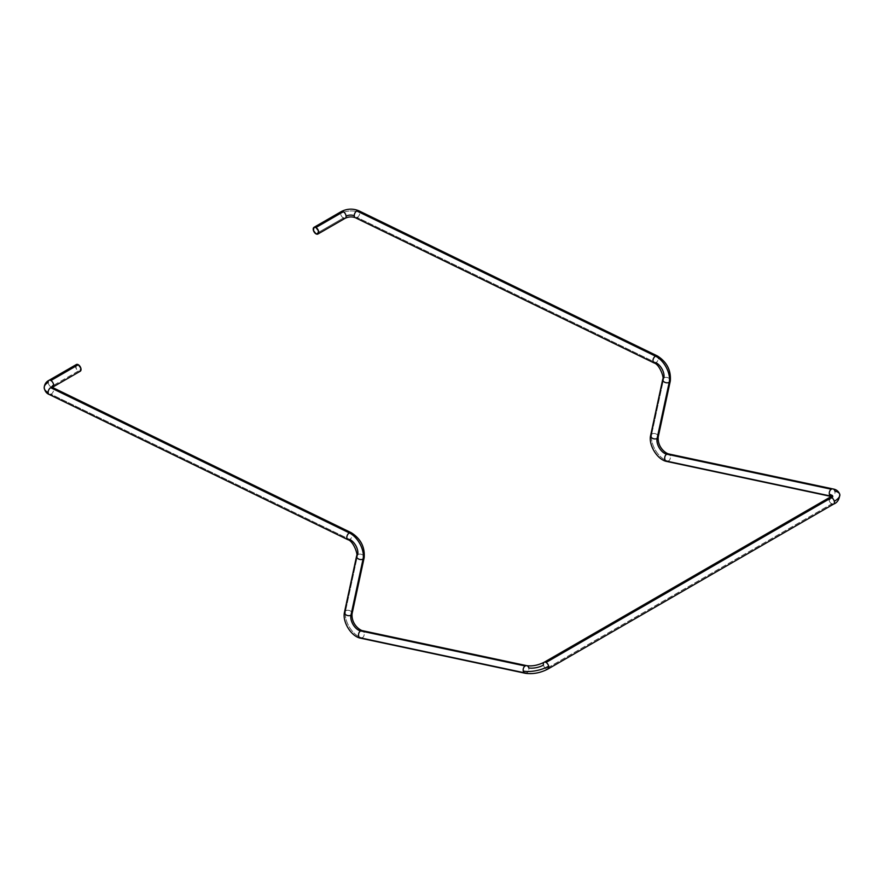 <?xml version="1.0" encoding="UTF-8"?>
<svg xmlns="http://www.w3.org/2000/svg" width="884" height="884" viewBox="0 0 884 884"><rect width="100%" height="100%" fill="white"/><g stroke="black" fill="none" stroke-linecap="round" stroke-linejoin="round"><path stroke-width="0.66" stroke-dasharray="4.42 3.31" d="M48.929 380.363A3.879 2.232 -120 0 0 48.178 382.374A3.879 2.232 -120 0 0 50.907 386.861A3.879 2.232 -120 0 0 52.874 387.037M49.184 394.452A3.879 2.409 115.9 0 0 51.095 394.253A3.879 2.409 115.9 0 0 53.626 389.391A5.812 3.083 176.2 0 1 51.935 387.391A5.812 3.083 176.2 0 1 51.946 387.093A5.812 3.083 -3.8 0 0 51.935 387.391A5.812 3.083 -3.8 0 0 53.626 389.391A3.879 2.409 -64.1 0 1 51.095 394.253L349.766 539.461A10.652 6.155 60 0 1 357.711 554.599A3.879 2.663 12.2 0 0 356.606 556.014M347.865 539.671A3.879 2.409 115.9 0 0 349.766 539.461A3.879 2.409 115.9 0 0 352.186 535.892A3.879 2.409 115.9 0 0 351.235 532.698A3.879 2.409 -64.1 0 1 352.175 535.903A3.879 2.409 -64.1 0 1 349.766 539.461L51.095 394.253M360.595 638.204A3.879 2.807 102 0 0 362.23 637.905A3.879 2.807 102 0 0 364.263 633.894A3.879 2.807 102 0 0 362.208 630.624A3.879 2.807 -78 0 1 364.263 633.905A3.879 2.807 -78 0 1 362.23 637.905A18.398 10.63 60 0 1 345.611 610.734A3.879 2.663 -167.8 0 1 350.031 610.756A3.879 2.663 -167.8 0 1 352.064 613.783A3.879 2.663 12.2 0 0 350.02 610.756A3.879 2.663 12.2 0 0 345.611 610.734A3.879 2.663 12.2 0 0 344.495 612.148M548.014 668.989A3.879 2.232 60 0 1 546.08 668.79A3.879 2.232 60 0 1 543.461 665.077A3.879 2.232 -120 0 0 546.08 668.79A3.879 2.232 -120 0 0 548.08 668.945M525.151 673.254A3.879 2.807 102 0 0 526.831 672.967A3.879 2.807 102 0 0 528.742 667.895A3.879 2.807 102 0 0 526.864 665.696M358.749 210.746A3.879 2.409 -64.1 0 1 359.766 212.635A13.558 7.194 -3.8 0 0 340.616 213.53A3.879 2.232 60 0 1 341.379 211.519A3.879 2.232 -120 0 0 340.616 213.53A13.558 7.194 176.2 0 1 359.766 212.635A3.879 2.409 115.9 0 0 358.727 210.735M654.016 362.926A3.879 2.409 115.9 0 0 655.906 362.705A10.652 6.155 60 0 1 663.862 377.855A3.879 2.663 12.2 0 0 662.746 379.258M666.746 461.459A3.879 2.807 102 0 0 668.37 461.161A3.879 2.807 102 0 0 670.415 457.15A3.879 2.807 102 0 0 668.359 453.879A3.879 2.807 -78 0 1 670.415 457.15A3.879 2.807 -78 0 1 668.37 461.161A18.398 10.63 60 0 1 651.751 433.989A3.879 2.663 -167.8 0 1 656.171 434A3.879 2.663 -167.8 0 1 658.215 437.027A3.879 2.663 12.2 0 0 656.171 434A3.879 2.663 12.2 0 0 651.751 433.989A3.879 2.663 12.2 0 0 650.635 435.392M839.8 494.465A18.398 6.939 -13.3 0 0 834.894 491.139A3.879 2.807 102 0 0 833.004 488.94M829.745 497.383A3.879 2.232 -120 0 0 829.059 500.189A10.652 4.011 -13.3 0 0 832.253 496.233A10.652 4.011 -13.3 0 0 832.021 495.681A10.652 4.011 166.7 0 1 832.253 496.233A10.652 4.011 166.7 0 1 829.059 500.189A3.879 2.232 60 0 1 829.678 497.427M51.802 386.971L51.869 387.844L52.841 387.048A3.879 2.232 60 0 1 50.907 386.861L78.3 371.048A3.879 2.232 -120 0 0 80.234 371.236M345.611 610.734L357.711 554.599L345.611 610.734A18.398 10.63 -120 0 0 362.23 637.905L526.831 672.967L362.23 637.905M343.357 218.017A3.879 2.232 60 0 1 340.616 213.53A3.879 2.232 -120 0 0 343.357 218.017L315.953 233.84L343.357 218.017A3.879 2.232 -120 0 0 345.29 218.215M355.335 217.707A3.879 2.409 115.9 0 0 357.247 217.497L655.906 362.705A3.879 2.409 115.9 0 0 658.326 359.136A3.879 2.409 115.9 0 0 657.376 355.943M651.751 433.989L663.862 377.855L651.751 433.989A18.398 10.63 -120 0 0 668.37 461.161L832.982 496.211A3.879 2.807 -78 0 1 831.347 496.51A3.879 2.807 -78 0 1 831.148 496.465A3.879 2.807 102 0 0 831.303 496.499A3.879 2.807 102 0 0 832.982 496.211A3.879 2.807 102 0 0 834.894 491.139A3.879 2.807 -78 0 1 832.982 496.211L668.37 461.161M831.678 503.902A3.879 2.232 60 0 1 829.059 500.189A3.879 2.232 -120 0 0 831.678 503.902L546.08 668.79L831.678 503.902A3.879 2.232 -120 0 0 833.612 504.101M663.862 377.855A3.879 2.663 -167.8 0 1 668.271 377.866A3.879 2.663 -167.8 0 1 670.315 380.893A3.879 2.663 12.2 0 0 668.282 377.877A3.879 2.663 12.2 0 0 663.862 377.855M357.247 217.497A3.879 2.409 115.9 0 0 359.766 212.635A3.879 2.409 -64.1 0 1 357.247 217.497L655.906 362.705A3.879 2.409 -64.1 0 0 658.326 359.147A3.879 2.409 -64.1 0 0 657.387 355.954M75.77 365.214L76.367 369.004L79.35 371.413M544.08 662.315A3.879 2.232 -120 0 0 543.461 665.077A10.652 4.011 166.7 0 1 528.742 667.895A3.879 2.807 -78 0 1 526.831 672.967M357.711 554.599A3.879 2.663 -167.8 0 1 362.131 554.622A3.879 2.663 -167.8 0 1 364.175 557.649A3.879 2.663 12.2 0 0 362.131 554.622A3.879 2.663 12.2 0 0 357.711 554.599M52.598 387.501A3.879 2.409 -64.1 0 1 53.626 389.391A3.879 2.409 115.9 0 0 52.576 387.49M76.367 364.528A3.879 2.232 -120 0 0 75.77 367.633A3.879 2.232 -120 0 0 78.3 371.048L50.907 386.861A3.879 2.232 60 0 1 48.178 382.374A13.558 7.194 -3.8 0 0 44.2 387.899M832.253 496.211L832.673 496.974L831.137 496.465"/><path stroke-width="1.33" d="M51.095 394.253A3.879 2.409 -64.1 0 1 49.161 394.441A3.879 2.409 -64.1 0 1 48.145 392.551A13.558 7.194 176.2 0 1 44.2 387.899A13.558 7.194 176.2 0 1 48.178 382.374A3.879 2.232 60 0 1 48.963 380.341A3.879 2.232 60 0 1 50.907 380.54A3.879 2.232 60 0 1 53.637 385.026A5.812 3.083 -3.8 0 0 51.946 387.093A5.812 3.083 176.2 0 1 53.637 385.026A3.879 2.232 60 0 1 52.841 387.048L51.869 387.844M52.874 387.037A3.879 2.232 -120 0 0 53.637 385.026A3.879 2.232 -120 0 0 50.907 380.54A3.879 2.232 -120 0 0 48.929 380.363C45.946 381.91 44.366 384.429 44.2 387.91A13.558 7.194 -3.8 0 0 48.145 392.551A3.879 2.409 115.9 0 0 49.184 394.452C46.587 393.479 44.929 391.303 44.2 387.91M356.606 556.014A3.879 2.663 12.2 0 0 358.639 559.042A3.879 2.663 12.2 0 0 363.059 559.064A18.398 10.63 -120 0 0 349.335 532.908A3.879 2.409 115.9 0 0 346.915 536.477A3.879 2.409 115.9 0 0 347.865 539.671A3.879 2.409 -64.1 0 1 346.915 536.466A3.879 2.409 -64.1 0 1 349.335 532.908L50.664 387.689A3.879 2.409 115.9 0 0 48.145 392.551A3.879 2.409 -64.1 0 1 50.664 387.689L349.335 532.908A18.398 10.63 60 0 1 363.059 559.064A3.879 2.663 -167.8 0 1 358.65 559.042A3.879 2.663 -167.8 0 1 356.606 556.014A3.879 2.663 -167.8 0 1 357.711 554.599A10.652 6.155 -120 0 0 349.766 539.461A3.879 2.409 -64.1 0 1 347.854 539.671C353.655 541.107 358.351 555.506 356.606 556.014L344.495 612.148A3.879 2.663 12.2 0 0 346.539 615.176A3.879 2.663 12.2 0 0 350.959 615.198A10.652 6.155 -120 0 0 360.584 630.922A3.879 2.807 -78 0 1 362.219 630.635A3.879 2.807 102 0 0 360.584 630.922A3.879 2.807 102 0 0 358.539 634.933A3.879 2.807 102 0 0 360.595 638.204A3.879 2.807 -78 0 1 358.539 634.933A3.879 2.807 -78 0 1 360.584 630.922L525.184 665.984L360.584 630.922A10.652 6.155 60 0 1 350.959 615.198L363.059 559.064L350.959 615.198A3.879 2.663 -167.8 0 1 346.539 615.176A3.879 2.663 -167.8 0 1 344.495 612.148A3.879 2.663 -167.8 0 1 345.611 610.734M52.598 387.501A3.879 2.409 -64.1 0 0 50.664 387.689A3.879 2.409 115.9 0 1 52.576 387.49L351.246 532.698A3.879 2.409 115.9 0 0 349.335 532.908A3.879 2.409 -64.1 0 1 351.246 532.698C360.672 538.688 364.981 547.008 364.175 557.649A3.879 2.663 -167.8 0 1 363.059 559.064A3.879 2.663 12.2 0 0 364.175 557.649L352.064 613.783A3.879 2.663 -167.8 0 1 350.959 615.198A3.879 2.663 12.2 0 0 352.064 613.783C351.346 623.596 358.749 629.552 362.208 630.624L526.82 665.685A3.879 2.807 -78 0 1 528.742 667.895A10.652 4.011 -13.3 0 0 543.461 665.077A3.879 2.232 60 0 1 544.146 662.271A3.879 2.232 60 0 1 546.08 662.47A3.879 2.232 60 0 1 548.688 666.182A18.398 6.939 166.7 0 1 523.273 671.055A3.879 2.807 102 0 0 525.151 673.254M548.08 668.945A3.879 2.232 -120 0 0 548.688 666.182A3.879 2.232 60 0 1 548.014 668.989C540.433 672.934 532.82 674.359 525.207 673.265A3.879 2.807 -78 0 1 523.273 671.055A3.879 2.807 -78 0 1 525.184 665.984A3.879 2.807 102 0 0 523.273 671.055A18.398 6.939 -13.3 0 0 548.688 666.182A3.879 2.232 -120 0 0 546.08 662.47L831.678 497.582A3.879 2.232 60 0 1 834.286 501.294A18.398 6.939 -13.3 0 0 839.8 494.465A18.398 6.939 166.7 0 1 834.286 501.294A3.879 2.232 -120 0 0 831.678 497.582L546.08 662.47A3.879 2.232 -120 0 0 544.08 662.315M356.816 210.945A3.879 2.409 -64.1 0 1 358.749 210.746A3.879 2.409 115.9 0 0 356.816 210.945A3.879 2.409 115.9 0 0 354.285 215.806A3.879 2.409 -64.1 0 1 356.816 210.945L655.475 356.153A3.879 2.409 115.9 0 0 653.066 359.733A3.879 2.409 115.9 0 0 654.016 362.926A3.879 2.409 -64.1 0 1 653.066 359.722A3.879 2.409 -64.1 0 1 655.475 356.153L356.816 210.945M314.019 227.321L341.412 211.497A3.879 2.232 60 0 1 343.357 211.696A3.879 2.232 60 0 1 346.086 216.182A5.812 3.083 176.2 0 1 354.285 215.806A3.879 2.409 115.9 0 0 355.335 217.707A3.879 2.409 -64.1 0 1 354.285 215.806A5.812 3.083 -3.8 0 0 346.086 216.182A3.879 2.232 -120 0 0 343.357 211.696L315.953 227.508A3.879 2.232 60 0 1 318.483 230.923A3.879 2.232 60 0 1 317.897 234.028A3.879 2.232 60 0 1 315.953 233.84L313.422 230.426L314.019 227.321L315.953 227.508L318.483 230.923L317.897 234.028L315.953 233.84A3.879 2.232 60 0 1 313.422 230.426A3.879 2.232 60 0 1 314.019 227.321A3.879 2.232 60 0 1 315.953 227.508L343.357 211.696A3.879 2.232 -120 0 0 341.412 211.497C347.136 208.646 352.904 208.392 358.727 210.735L657.387 355.954A3.879 2.409 -64.1 0 0 655.475 356.153A18.398 10.63 60 0 1 669.21 382.308A18.398 10.63 -120 0 0 655.475 356.153A3.879 2.409 115.9 0 1 657.376 355.943M662.746 379.258A3.879 2.663 12.2 0 0 664.79 382.286A3.879 2.663 12.2 0 0 669.21 382.308A3.879 2.663 -167.8 0 1 664.79 382.297A3.879 2.663 -167.8 0 1 662.746 379.269A3.879 2.663 -167.8 0 1 663.862 377.855A10.652 6.155 -120 0 0 655.906 362.705A3.879 2.409 -64.1 0 1 654.005 362.915C659.796 364.352 664.503 378.75 662.746 379.269L650.635 435.392A3.879 2.663 12.2 0 0 652.69 438.42A3.879 2.663 12.2 0 0 657.099 438.442A10.652 6.155 -120 0 0 666.724 454.177A3.879 2.807 -78 0 1 668.359 453.879A3.879 2.807 102 0 0 666.724 454.177A3.879 2.807 102 0 0 664.691 458.188A3.879 2.807 102 0 0 666.746 461.459A3.879 2.807 -78 0 1 664.691 458.177A3.879 2.807 -78 0 1 666.724 454.177L831.325 489.228A3.879 2.807 102 0 0 829.413 494.3A10.652 4.011 166.7 0 1 832.021 495.681A10.652 4.011 -13.3 0 0 829.413 494.3A3.879 2.807 -78 0 1 831.325 489.228L666.724 454.177A10.652 6.155 60 0 1 657.099 438.442L669.21 382.308L657.099 438.442A3.879 2.663 -167.8 0 1 652.679 438.42A3.879 2.663 -167.8 0 1 650.635 435.392A3.879 2.663 -167.8 0 1 651.751 433.989M657.387 355.954C666.812 361.943 671.122 370.252 670.315 380.893A3.879 2.663 -167.8 0 1 669.21 382.308A3.879 2.663 12.2 0 0 670.315 380.905L658.215 437.027A3.879 2.663 -167.8 0 1 657.099 438.442A3.879 2.663 12.2 0 0 658.215 437.027C657.486 446.84 664.901 452.796 668.359 453.879L832.96 488.929A3.879 2.807 -78 0 1 834.894 491.139A18.398 6.939 166.7 0 1 839.8 494.465M833.004 488.94A3.879 2.807 102 0 0 831.325 489.228A3.879 2.807 -78 0 1 832.96 488.929C836.441 489.515 838.717 491.349 839.789 494.432C839.369 499.504 837.314 502.72 833.612 504.101A3.879 2.232 -120 0 0 834.286 501.294A3.879 2.232 60 0 1 833.678 504.057A3.879 2.232 60 0 1 831.678 503.902M829.678 497.427A3.879 2.232 60 0 1 831.678 497.582A3.879 2.232 -120 0 0 829.745 497.383L544.146 662.271C538.047 665.276 532.267 666.414 526.82 665.685A3.879 2.807 -78 0 0 525.184 665.984A3.879 2.807 102 0 1 526.864 665.696M79.35 371.413L80.234 371.236A3.879 2.232 -120 0 0 80.831 368.131A3.879 2.232 -120 0 0 78.3 364.716L50.907 380.54L78.3 364.716L77.251 364.352L75.77 365.214M526.831 672.967A3.879 2.807 -78 0 1 525.207 673.265L360.595 638.204C351.136 636.48 342.163 621.684 344.495 612.148M357.247 217.497A3.879 2.409 -64.1 0 1 355.313 217.696C352.064 216.514 348.716 216.679 345.29 218.215A3.879 2.232 -120 0 0 346.086 216.182A3.879 2.232 60 0 1 345.324 218.193A3.879 2.232 60 0 1 343.357 218.017M831.148 496.465A3.879 2.807 -78 0 1 829.413 494.3A3.879 2.807 102 0 0 831.148 496.465M668.37 461.161A3.879 2.807 -78 0 1 666.735 461.459C657.287 459.724 648.315 444.939 650.635 435.392M52.841 387.048L80.234 371.236L80.831 368.131L78.3 364.716A3.879 2.232 -120 0 0 76.367 364.528L48.963 380.341M362.23 637.905A3.879 2.807 -78 0 1 360.595 638.204M832.673 496.974L832.286 495.338L829.745 497.383M49.184 394.452L347.854 539.671M345.29 218.215L317.897 234.028M355.335 217.707L654.005 362.915M831.347 496.51L666.746 461.459M833.612 504.101L548.014 668.989M52.576 387.49L51.935 387.402"/></g></svg>
